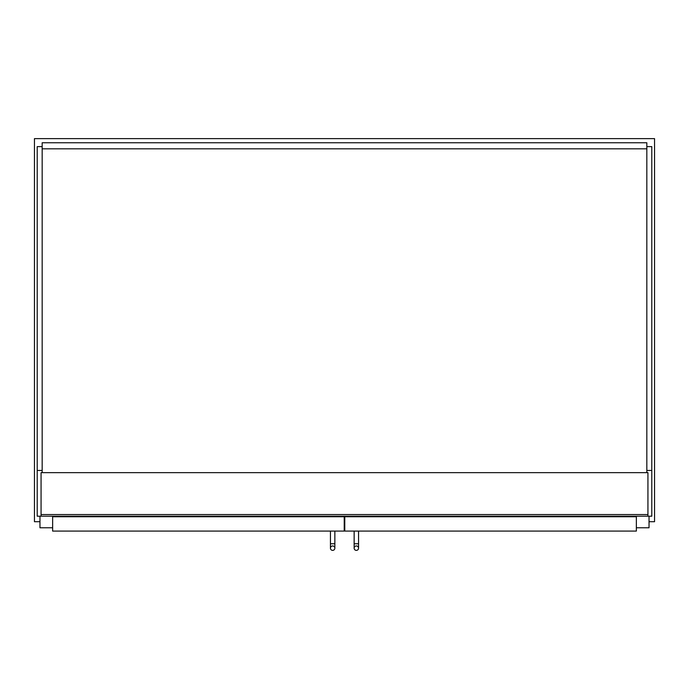 <?xml version="1.0" encoding="UTF-8"?>
<svg xmlns="http://www.w3.org/2000/svg" width="689" height="689" viewBox="0 0 689 689"><rect width="100%" height="100%" fill="white"/><g stroke="black" fill="none" stroke-linecap="round" stroke-linejoin="round"><path stroke-width="1.03" d="M42.167 470.449L37.206 470.449L37.206 516.199L647.936 516.199L647.936 472.654L41.064 472.654L41.064 516.199M646.833 146.619L651.794 146.619L651.794 516.199L647.936 516.199M649.038 521.711L654.55 521.711L654.55 138.627L34.45 138.627L34.45 521.711L39.962 521.711M344.224 521.711L344.776 521.711M52.64 516.75L52.64 531.081L344.224 531.081L344.224 516.75L52.64 516.75L52.64 516.199M636.36 516.75L636.36 531.081L344.776 531.081L344.776 516.75L636.36 516.75L636.36 516.199M39.962 516.199L39.962 527.774L52.64 527.774M649.038 516.199L649.038 527.774L636.36 527.774M334.854 531.081L334.854 548.168A2.205 2.205 0 0 1 332.649 550.373A2.205 2.205 0 0 1 330.444 548.168A2.205 2.205 0 0 1 332.649 545.964A2.205 2.205 0 0 1 334.854 548.168A2.205 2.205 0 0 1 332.649 550.373A2.205 2.205 0 0 1 330.444 548.168A2.205 2.205 0 0 1 332.649 545.964A2.205 2.205 0 0 1 334.854 548.168A2.205 2.205 0 0 1 332.649 550.373A2.205 2.205 0 0 1 330.444 548.168A2.205 2.205 0 0 1 332.649 545.964M334.854 548.168L334.854 543.759L330.444 543.759L330.444 531.081M356.351 545.964A2.205 2.205 0 0 0 354.146 548.168A2.205 2.205 0 0 0 356.351 550.373A2.205 2.205 0 0 0 358.556 548.168A2.205 2.205 0 0 0 356.351 545.964A2.205 2.205 0 0 0 354.146 548.168A2.205 2.205 0 0 0 356.351 550.373A2.205 2.205 0 0 0 358.556 548.168A2.205 2.205 0 0 0 356.351 545.964A2.205 2.205 0 0 0 354.146 548.168A2.205 2.205 0 0 0 356.351 550.373A2.205 2.205 0 0 0 358.556 548.168L358.556 531.081M37.206 470.449L37.206 146.619L42.167 146.619M651.794 470.449L646.833 470.449M646.833 472.654L646.833 142.761L42.167 142.761L42.167 148.824L646.833 148.824M42.167 472.654L42.167 148.824M332.124 516.75L332.124 516.199M338.325 516.75L338.325 516.199M74.136 516.75L74.136 516.199M80.346 516.75L80.346 516.199M614.864 516.75L614.864 516.199M608.654 516.75L608.654 516.199M356.876 516.75L356.876 516.199M350.675 516.75L350.675 516.199M647.936 514.545L41.064 514.545M354.146 548.168L354.146 543.759L358.556 543.759L358.556 548.168M330.444 548.168L330.444 543.759M354.146 543.759L354.146 531.081"/></g></svg>
